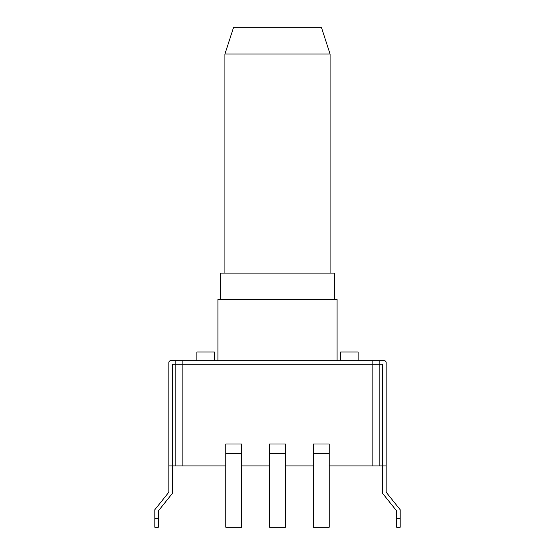 <?xml version="1.0" encoding="UTF-8"?>
<svg xmlns="http://www.w3.org/2000/svg" width="555" height="555" viewBox="0 0 555 555"><rect width="100%" height="100%" fill="white"/><g stroke="black" fill="none" stroke-linecap="round" stroke-linejoin="round"><path stroke-width="0.83" d="M154.817 518.488L158.321 518.488L158.321 527.25L154.817 527.25L154.817 509.726L168.838 492.195L168.838 465.909L172.341 465.909L172.341 364.253L182.859 364.253L182.859 465.909L225.795 465.909M241.571 465.909L269.612 465.909M285.388 465.909L313.429 465.909M329.205 465.909L372.141 465.909L372.141 364.253L382.659 364.253L379.155 364.253L379.155 360.75L170.586 360.75A1.755 1.755 0 0 0 168.838 362.505L168.838 465.909M182.859 465.909L172.341 465.909L172.341 493.43L158.321 510.954L158.321 518.488M379.155 360.75L384.414 360.75A1.755 1.755 0 0 1 386.162 362.505L386.162 492.195L400.183 509.726L400.183 527.25L396.679 527.25L396.679 510.954L382.659 493.43L382.659 465.909L372.141 465.909M379.155 465.909L379.155 364.253L372.141 364.253L372.141 360.75M175.845 465.909L175.845 364.253L372.141 364.253L182.859 364.253L182.859 360.75M382.659 465.909L382.659 364.253L382.659 465.909L386.162 465.909M269.612 453.636L269.612 527.25L285.388 527.25L285.388 444L269.612 444L269.612 453.636L285.388 453.636M313.429 453.636L313.429 527.25L329.205 527.25L329.205 444L313.429 444L313.429 453.636L329.205 453.636M225.795 453.636L225.795 527.25L241.571 527.25L241.571 444L225.795 444L225.795 453.636L241.571 453.636M224.921 273.115L224.921 54.036L330.079 54.036L330.079 273.115M217.914 360.75L217.914 299.409L337.086 299.409L337.086 360.75M220.536 299.409L220.536 273.115L334.464 273.115L334.464 299.409M340.597 360.75L340.597 351.988L358.121 351.988L358.121 360.75M196.879 360.75L196.879 351.988L214.403 351.988L214.403 360.75M175.845 360.75L175.845 364.253L172.341 364.253L172.341 465.909M154.817 527.25L158.321 527.25M224.921 54.036L233.461 27.75L321.539 27.75L330.079 54.036M396.679 518.488L400.183 518.488"/></g></svg>
